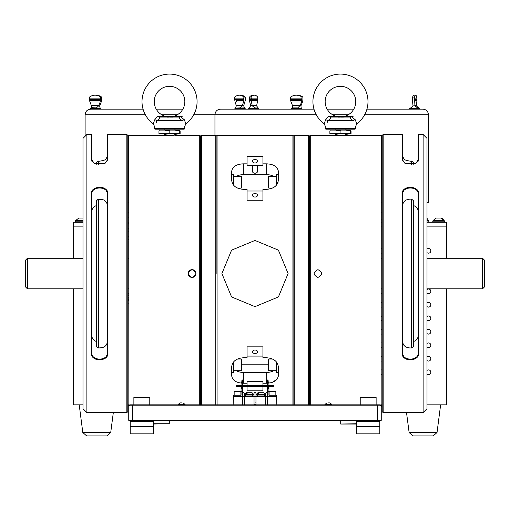 <?xml version="1.0" encoding="UTF-8"?>
<svg xmlns="http://www.w3.org/2000/svg" width="510" height="510" viewBox="0 0 510 510"><rect width="100%" height="100%" fill="white"/><g stroke="black" fill="none" stroke-linecap="round" stroke-linejoin="round"><path stroke-width="0.76" d="M308.454 404.832L308.454 135.258L294.78 135.258L294.78 404.832M293.843 404.832L293.843 136.189L293.843 404.832M200.615 136.189L201.546 135.258L201.546 404.832M215.22 404.832L215.22 135.258L201.546 135.258M216.157 273.551L216.157 136.189L216.157 273.551M381.168 405.718L381.308 135.258L345.55 135.265M317.928 269.662C322.938 272.251 322.938 274.845 317.934 277.434C312.917 274.852 312.917 272.257 317.928 269.662M309.385 404.832L309.385 136.144L310.271 135.258L345.659 135.258M345.276 135.271L336.402 135.297M310.271 135.258L310.271 404.832M382.226 405.718L381.308 405.718L382.226 405.718M164.692 135.271L128.692 135.258L128.832 405.718M192.072 269.662C187.062 272.251 187.062 274.845 192.066 277.434C197.083 274.852 197.083 272.257 192.072 269.662A3.882 3.882 0 0 0 188.706 275.489A3.882 3.882 0 0 0 195.432 275.489A3.882 3.882 0 0 0 192.072 269.662M168.51 135.354L167.599 135.341M166.623 135.328L165.89 135.309M165.814 135.309L165.221 135.29M164.341 135.258L173.432 135.303M173.26 135.309L169.537 135.36M199.729 404.832L199.729 135.258L174.739 135.258M199.729 135.258L200.615 136.144L200.615 404.832M127.774 405.718L128.692 405.718L127.774 405.718M82.99 258.258L27.444 258.258L27.444 288.838L82.99 288.838M27.444 288.838L25.5 286.9L25.5 260.202L27.444 258.258M482.556 258.258L484.5 260.202L484.5 286.9L482.556 288.838L482.556 258.258L427.01 258.258M262.924 165.527L262.924 156.277L247.076 156.277L247.076 165.527L262.924 165.527L262.924 163.85L266.653 163.85C273.736 164.201 277.618 166.706 278.307 171.36L278.307 180.374C277.631 185.716 273.742 188.706 266.653 189.344L262.924 189.344L262.924 200.264L247.076 200.264L247.076 189.344L243.346 189.344C236.264 188.713 232.375 185.723 231.693 180.374L231.693 171.36C232.369 166.713 236.251 164.207 243.346 163.85L247.076 163.85L247.076 165.527M252.526 165.527L252.526 171.481A2.473 1.747 0 0 0 255 173.228A2.473 1.747 0 0 0 257.474 171.481L257.474 165.527M255 162.983A2.473 1.747 0 0 0 257.474 161.236A2.473 1.747 0 0 0 255 159.49A2.473 1.747 0 0 0 252.526 161.236A2.473 1.747 0 0 0 255 162.983M273.8 176.396A11.653 8.243 0 0 0 266.653 174.662L266.653 163.85M266.653 174.662L243.346 174.662L243.346 163.85M243.346 174.662A11.653 8.243 0 0 0 236.2 176.396M255 197.045A2.473 1.747 0 0 0 257.474 195.298A2.473 1.747 0 0 0 255 193.551A2.473 1.747 0 0 0 252.526 195.298A2.473 1.747 0 0 0 255 197.045M262.924 191.014L247.076 191.014M243.346 383.246L247.076 383.246L247.076 385.719L247.076 381.576L262.924 381.576L247.076 381.576L247.076 383.246L243.346 383.246L243.346 372.434L266.653 372.434L266.653 383.246L266.653 372.434A11.653 8.243 180 0 0 273.8 370.7A11.653 8.243 0 0 1 266.653 372.434L243.346 372.434A11.653 8.243 180 0 1 236.2 370.7A11.653 8.243 180 0 0 243.346 372.434L243.346 383.246C236.27 382.902 232.381 380.396 231.693 375.736L231.693 366.728C232.369 361.386 236.251 358.39 243.346 357.759L247.076 357.759L247.076 346.838L262.924 346.838L262.924 357.759L266.653 357.759C273.73 358.383 277.618 361.373 278.307 366.728L278.307 375.736C277.631 380.39 273.749 382.895 266.653 383.246L270.944 382.742M255 353.551A2.473 1.747 180 0 0 257.474 351.798A2.473 1.747 180 0 0 255 350.051A2.473 1.747 180 0 0 252.526 351.798A2.473 1.747 180 0 0 255 353.551M247.076 356.088L262.924 356.088L247.076 356.088M215.22 135.258L216.157 136.189L217.088 135.258L217.088 404.832M278.307 171.36L278.09 169.862M276.955 167.764L276.35 167.108M274.896 165.986L273.137 165.074M272.219 164.73L270.408 164.239M242.001 163.901L241.071 163.99M236.863 165.074L235.097 165.986M233.65 167.108L232.585 168.396M232.197 169.11L231.693 171.36M292.912 404.832L292.912 135.258L217.088 135.258M255 306.644L231.597 296.947L221.901 273.57L231.597 250.149L254.987 240.452L278.383 250.129L288.099 273.532L278.415 296.941L255 306.644M234.472 380.689L235.116 381.129M236.889 382.035L238.878 382.698M272.289 382.347L276.949 379.344M277.752 378.101L277.905 377.763M278.269 376.348L278.307 375.742M247.076 386.65L247.076 390.826L262.924 390.826L262.924 386.65L262.924 390.826L247.076 390.826L247.076 386.65M266.653 383.246L262.924 383.246L262.924 385.719L262.924 383.246L266.653 383.246M278.065 182.147L276.382 182.147L276.382 174.656L278.307 174.656M276.382 185.226L276.382 182.299L278.02 182.299M231.693 174.656L233.618 174.656L233.618 185.226M272.589 188.05L268.611 188.05L268.611 176.396L276.382 176.396M233.618 176.396L241.389 176.396L241.389 188.05L237.411 188.05M181.592 402.906L180.362 402.906M178.111 404.832L178.111 404.468L185.073 404.468L183.128 402.906M241.064 387.268L241.064 387.715L242.416 387.715L242.416 386.65L242.416 387.268L241.064 387.268L241.064 386.65L241.064 395.244L233.465 395.244L233.14 404.832M244.315 396.595L254.031 396.595L254.031 393.554A0.969 0.969 0 0 1 255 392.585A0.969 0.969 0 0 1 255.969 393.554L255.969 404.832L255.969 396.595L265.684 396.595L265.684 393.554A0.969 0.969 0 0 1 266.653 392.585A0.969 0.969 0 0 1 267.623 393.554L267.623 404.832M267.623 396.595L276.503 396.595L276.86 404.832M265.684 396.595L265.684 404.832L265.684 396.468L267.623 396.468M255.969 396.595L255.969 393.554A0.969 0.969 0 0 0 255 392.585A0.969 0.969 0 0 0 254.031 393.554M254.031 396.595L254.031 404.832L254.031 396.468L255.969 396.468M242.377 404.832L242.377 393.554A0.969 0.969 0 0 1 243.346 392.585A0.969 0.969 0 0 1 244.315 393.554L244.315 404.832M233.497 396.595L242.377 396.595M234.154 395.244L234.154 391.572L240.886 391.572L240.886 395.244M269.114 395.244L269.114 391.572L275.846 391.572L275.846 395.244M236.041 385.719L236.041 386.65L273.959 386.65L273.959 385.719L236.041 385.719M268.936 387.268L268.936 387.715L267.584 387.715L267.584 386.65L267.584 387.268L268.936 387.268L268.936 388.512L267.584 388.512L267.584 393.286M267.584 387.268L267.584 391.31L268.936 391.31L268.936 388.512L268.936 395.244L276.535 395.244L276.503 396.595M268.936 381.913L268.936 382.36L267.584 382.36L267.584 385.719L267.584 379.969L267.584 381.913L268.936 381.913L268.936 379.969L268.936 381.913M267.584 380.862L267.584 381.913L267.584 380.862M268.936 390.839L268.936 388.512L268.936 390.839M268.936 385.133L268.936 382.36L268.936 385.133M242.416 387.268L242.416 391.31L241.064 391.31L241.064 388.512L241.064 391.31L241.064 388.512L242.416 388.512L242.416 393.286M241.064 385.133L241.064 382.36L241.064 385.133M241.064 381.913L241.064 382.36L242.416 382.36L242.416 385.719L242.416 379.969L242.416 381.913L241.064 381.913L241.064 379.969L241.064 381.913M242.416 380.862L242.416 381.913L242.416 380.862M133.04 404.832L376.96 404.832L377.362 405.801L128.749 405.801L129.725 404.832L133.04 404.832L132.638 405.801L132.638 420.367L377.362 420.367L377.362 405.801L381.25 405.801L381.25 420.367L377.362 420.367M376.96 404.832L380.275 404.832L381.25 405.801M132.638 420.367L128.749 420.367L128.749 405.801M356.547 424.039L340.706 424.039L356.547 423.733M340.706 423.733L340.706 420.367M153.453 423.733L169.294 423.733L153.453 424.039M169.294 423.733L169.294 420.367M179.743 133.524L179.743 130.872L180.126 130.872L180.126 133.524L159.324 133.645M158.954 133.524L158.954 130.872L179.743 130.872M159.324 130.751L158.954 130.872M164.335 134.455L169.537 133.645M169.537 130.751L164.335 129.948M174.745 134.455L179.756 133.645M179.756 130.751L174.745 129.948M169.161 133.524L169.161 130.872M169.537 129.145L184.218 129.145L184.83 128.475L154.249 128.475L154.855 129.145L169.537 129.145M159.139 116.293L157.533 116.337L154.785 119.71A3.06 0.892 -164.3 0 1 156.825 120.723L160.338 117.944A3.06 1.23 -95.3 0 1 159.139 116.293L179.941 116.293L184.295 119.71A3.06 0.892 164.3 0 0 182.255 120.723C185.168 128.22 185.168 128.22 182.255 120.723L178.742 117.944L160.338 117.944L178.742 117.944A3.06 1.23 95.3 0 0 179.941 116.293L182.166 116.548M159.872 113.469A15.294 15.294 0 0 0 184.83 101.611A15.294 15.294 0 0 0 162.977 87.796A15.294 15.294 0 0 0 159.872 113.469M184.295 119.71L185.889 123.764A27.527 27.527 0 0 0 190.243 83.474A27.527 27.527 0 0 0 149.736 82.492A27.527 27.527 0 0 0 153.191 123.764L154.785 119.71M182.255 120.723L156.825 120.723C153.912 128.22 153.912 128.22 156.825 120.723L156.117 123.012M153.191 123.764L154.492 126.378M179.475 116.356L177.703 116.592M177.085 116.662L174.777 116.886M172.469 117.007L170.219 116.994M170.174 116.994L169.671 116.988M168.906 116.994L166.948 117.013M350.663 133.524L350.663 130.872L351.046 130.872L351.046 133.524L330.244 133.645M329.874 133.524L329.874 130.872L350.663 130.872M330.244 130.751L329.874 130.872M335.261 134.455L340.463 133.645M340.463 130.751L335.261 129.948M345.665 134.455L350.676 133.645M350.676 130.751L345.665 129.948M340.081 133.524L340.081 130.872M340.463 129.145L355.145 129.145L355.75 128.475L325.17 128.475L325.782 129.145L340.463 129.145M330.059 116.293L328.453 116.337L325.705 119.71A3.06 0.892 -164.3 0 1 327.745 120.723L331.258 117.944A3.06 1.23 -95.3 0 1 330.059 116.293L350.861 116.293L355.215 119.71A3.06 0.892 164.3 0 0 353.175 120.723C356.088 128.22 356.088 128.22 353.175 120.723L349.662 117.944L331.258 117.944L349.662 117.944A3.06 1.23 95.3 0 0 350.861 116.293L353.086 116.548M330.792 113.469A15.294 15.294 0 0 0 355.757 101.611A15.294 15.294 0 0 0 333.897 87.796A15.294 15.294 0 0 0 330.792 113.469M355.215 119.71L356.809 123.764A27.527 27.527 0 0 0 361.169 83.474A27.527 27.527 0 0 0 320.656 82.492A27.527 27.527 0 0 0 324.111 123.764L325.705 119.71M353.175 120.723L327.745 120.723C324.832 128.22 324.832 128.22 327.745 120.723L327.037 123.012M324.111 123.764L325.412 126.378M350.395 116.356L348.623 116.592M348.005 116.662L345.697 116.886M343.389 117.007L341.139 116.994M341.094 116.994L340.591 116.988M339.826 116.994L337.875 117.013M360.219 404.832L360.219 397.488L376.125 397.488L376.125 404.832M379.797 426.487L379.797 421.591L356.547 421.591L356.547 426.487L379.797 426.487L379.797 433.825L356.547 433.825L356.547 426.487M153.453 426.487L153.453 421.591L130.203 421.591L130.203 426.487L153.453 426.487L153.453 433.825L130.203 433.825L130.203 426.487M133.875 404.832L133.875 397.488L149.781 397.488L149.781 404.832M328.408 402.906L329.639 402.906M324.927 404.832L324.927 404.468L331.889 404.468L329.944 402.906M255 402.906L255.969 402.906M254.031 404.468L255.969 404.468M255.969 404.742L254.031 404.742M82.99 222.258L73.459 222.258L73.459 226.14L82.99 226.14L73.459 226.14L73.459 258.258M381.308 226.14L382.226 226.14L381.308 226.14M427.01 222.258L446.377 222.258L446.377 226.14L427.01 226.14L446.377 226.14L446.377 258.258M381.308 222.258L382.226 222.258M128.692 228.454A35.974 35.974 0 0 0 127.774 228.378A35.974 35.974 0 0 1 128.692 228.454M128.692 212.683L127.774 212.683M382.226 219.211L381.308 219.211M382.226 212.683L381.308 212.683M127.774 202.368L128.692 202.368M293.014 109.14L288.067 109.14M220.543 109.14L313.981 109.14L220.543 109.14C217.145 109.471 215.284 111.333 214.952 114.731L316.257 114.731M182.854 109.14L156.226 109.14L182.854 109.14M143.061 109.14L90.71 109.14L143.061 109.14M97.168 109.14C102.912 109.14 84.513 109.14 97.168 109.14M427.01 202.368L428.445 202.368L428.445 114.731C428.113 111.333 426.252 109.471 422.854 109.14L366.939 109.14L422.854 109.14M381.308 202.368L382.226 202.368M353.774 109.14L327.146 109.14L353.774 109.14M238.151 99.66L238.164 100.438M239.502 100.438L239.515 99.66M241.855 100.438L241.861 99.66M235.391 107.897L236.366 105.876L235.135 101.987L243.538 101.987L242.25 105.876L239.719 107.897L235.014 108.133L244.972 108.133M244.628 107.897L235.977 108.133M95.574 95.204A12.393 10.474 90 0 1 97.314 95.274A12.393 10.474 90 0 1 101.605 97.059L101.235 101.987L99.667 105.876L100.024 107.897M101.605 97.059L100.604 97.059L100.177 101.987L98.621 105.876L96.371 107.897L91.175 107.655L90.576 108.133L100.566 108.133L90.398 108.42L100.744 108.42L99.966 107.655M94.771 107.897L96.371 107.897M91.118 107.897L91.475 105.876L89.97 101.987M89.613 100.438L89.913 101.987L100.068 101.987M100.4 99.66L89.48 99.66L89.575 100.438L100.304 100.438M89.518 99.66L89.448 98.105L100.534 98.105M89.505 98.105L89.537 97.059A12.393 10.474 90 0 1 93.827 95.274A12.393 10.474 90 0 1 100.604 97.059M85.113 136.246L85.113 114.731C85.444 111.333 87.312 109.471 90.71 109.14L92.973 109.14M90.71 109.14L100.432 109.14M234.753 98.105L234.778 97.059A12.393 8.632 90 0 1 238.705 95.223A12.431 12.431 0 0 1 241.306 95.223A12.393 8.632 90 0 1 245.233 97.059L245.272 100.438L243.652 105.876L244.621 107.897M245.233 97.059L243.895 97.059L243.41 101.987M236.602 101.987L236.359 100.438L243.576 100.438M235.135 101.987L234.664 99.66L243.652 99.66M234.721 99.66L234.657 98.105L243.793 98.105M238.705 95.223A12.393 8.632 90 0 1 243.895 97.059M236.436 100.438L236.359 99.66M291.082 101.987L292.625 105.876L292.377 107.897L297.757 107.897L300.237 105.411L301.537 101.987L301.914 98.105L290.553 98.105L290.63 99.66M301.914 98.105L301.984 97.059A12.393 10.736 -90 0 0 294.914 95.293A12.393 10.736 -90 0 0 290.643 97.059L290.611 98.105M301.78 99.66L290.598 99.66L290.687 100.438L301.684 100.438M290.719 100.438L291.031 101.987L301.435 101.987M302.468 101.987L300.925 105.876L301.18 107.897L301.773 108.133L291.784 108.133L292.447 107.553L292.377 107.897M302.526 101.987L302.832 100.438M302.863 100.438L302.914 97.059A12.393 10.736 -90 0 0 298.643 95.293A12.393 10.736 -90 0 0 296.775 95.198M302.914 97.059L301.984 97.059M291.605 108.828L301.952 108.828L301.952 108.42L291.605 108.42L291.605 108.828M416.772 98.105L416.766 97.059A12.393 2.155 90 0 0 415.656 95.191A12.393 2.155 90 0 0 414.49 97.059L414.936 105.876L417.537 107.897L419.704 108.133L409.715 108.133L419.883 108.42L409.613 108.42M414.49 97.059L412.654 97.059L412.443 100.438L413.011 105.876L410.805 107.897L409.715 108.133L409.536 108.828L419.883 108.828L419.883 108.42M416.906 99.66L416.919 98.105L414.643 98.105M414.77 100.438L416.976 100.438L416.995 99.66L414.751 99.66M414.738 101.987L416.823 101.987L416.887 100.438M418.614 107.897L416.402 105.876L416.676 101.987M415.656 95.191A12.431 12.431 0 0 0 413.763 95.191A12.393 2.155 90 0 0 412.654 97.059M251.462 100.438L257.805 100.438L257.862 99.66L251.404 99.66L251.462 100.438L249.415 100.438L249.358 99.66L251.315 99.66L251.271 98.105L249.39 98.105L249.435 99.66M258.124 107.897L256.568 105.876L257.435 101.987M251.373 100.438L251.551 101.987L257.556 101.987L257.735 100.438M257.792 99.66L257.837 98.105L251.271 98.105M257.709 98.105L257.69 97.059A12.393 6.197 90 0 0 254.688 95.198A12.393 6.197 90 0 0 251.143 97.059L251.124 98.105M251.551 101.987L249.664 101.987L249.486 100.438M249.785 101.987L250.652 105.876L249.097 107.897M251.398 101.987L252.342 105.876L255.019 107.897L258.602 108.133L248.619 108.133L258.787 108.42L248.44 108.42L248.995 107.897M254.688 95.198A12.431 12.431 0 0 0 252.533 95.198A12.393 6.197 90 0 0 249.53 97.059L249.39 98.105M251.143 97.059L249.53 97.059M252.342 105.876L250.652 105.876M248.44 108.42L248.44 108.828L258.787 108.828L258.787 108.42M381.894 409.058L382.226 409.058M438.606 218.031L440.94 218.031L438.606 218.031M433.003 220.549L444.216 220.549L440.94 218.031L436.279 218.031L433.003 220.549L436.279 218.031L433.003 220.549L433.003 221.168M75.62 221.168L75.62 220.549L78.897 218.031L82.352 218.031M439.728 218.031L440.85 218.031M382.226 406.54L381.25 406.54M427.01 220.409L428.508 220.409L427.01 218.337M82.99 220.549L75.62 220.549L78.897 218.031L82.99 218.031M444.433 222.258L444.433 221.168L432.78 221.168L432.78 222.258M381.25 405.915L382.226 405.915M428.814 222.258L428.814 221.034L427.01 221.034M82.99 221.168L75.403 221.168L75.403 222.258M104.072 435.903L86.662 435.903L106.87 435.903L110.727 432.525L113.316 412.615M430.376 435.903L412.966 435.903L433.175 435.903L437.032 432.525L440.627 404.832M128.348 229.047A35.349 35.349 0 0 0 127.774 229.003A35.349 35.349 0 0 1 128.692 229.079M128.692 299.466A35.349 35.349 0 0 1 127.774 299.536M128.692 298.108L127.774 298.184M128.692 300.243A36.127 36.127 0 0 1 127.774 300.313M127.774 223.316L128.692 223.431M128.692 228.123L127.774 228.015M381.308 374.48A2.327 2.327 0 0 0 382.226 374.531M382.226 369.928A2.327 2.327 0 0 0 381.308 369.979M381.308 253.094A2.327 2.327 0 0 0 382.226 253.145M382.226 248.542A2.327 2.327 0 0 0 381.308 248.593M427.01 374.008A2.327 2.327 0 0 0 430.695 371.433A2.327 2.327 0 0 0 427.01 370.458M427.01 360.519A2.327 2.327 0 0 0 430.695 357.943A2.327 2.327 0 0 0 427.01 356.968M427.01 347.029A2.327 2.327 0 0 0 430.695 344.46A2.327 2.327 0 0 0 427.01 343.479M427.01 333.546A2.327 2.327 0 0 0 430.695 330.971A2.327 2.327 0 0 0 427.01 329.995M427.01 320.057A2.327 2.327 0 0 0 430.695 317.481A2.327 2.327 0 0 0 427.01 316.506M427.01 306.567A2.327 2.327 0 0 0 430.695 303.998A2.327 2.327 0 0 0 427.01 303.016M427.01 293.084A2.327 2.327 0 0 0 430.695 290.509A2.327 2.327 0 0 0 427.01 289.533M381.308 360.991A2.327 2.327 0 0 0 382.226 361.042M382.226 356.445A2.327 2.327 0 0 0 381.308 356.496M381.308 334.018A2.327 2.327 0 0 0 382.226 334.069M382.226 329.466A2.327 2.327 0 0 0 381.308 329.517M381.308 320.535A2.327 2.327 0 0 0 382.226 320.58M382.226 315.983A2.327 2.327 0 0 0 381.308 316.034M381.308 307.045A2.327 2.327 0 0 0 382.226 307.096M382.226 302.494A2.327 2.327 0 0 0 381.308 302.545M381.308 293.556A2.327 2.327 0 0 0 382.226 293.607M382.226 289.004A2.327 2.327 0 0 0 381.308 289.055M73.459 288.838L73.459 404.832L82.99 404.832M127.774 404.832L128.692 404.832M381.308 404.832L382.226 404.832M427.01 404.832L446.377 404.832L446.377 288.838M127.774 303.832A38.843 38.843 0 0 0 128.692 303.82M427.01 252.622A2.327 2.327 0 0 0 430.695 250.047A2.327 2.327 0 0 0 427.01 249.071M381.894 347.584A2.327 2.327 0 0 0 382.226 347.559A2.327 2.327 0 0 1 381.308 347.508A2.327 2.327 0 0 0 381.894 347.584M382.226 342.956A2.327 2.327 0 0 0 381.308 343.007A2.327 2.327 0 0 1 382.226 342.956M246.534 393.956L245.654 393.956L246.534 393.956L247.63 392.713L251.596 392.713M252.75 396.595L252.75 395.04L245.597 395.04L245.597 396.595M245.597 395.04L244.826 395.04L245.597 395.04M248.293 392.713L246.751 392.713L245.654 393.956M246.7 392.713L247.579 392.713M244.826 395.04L244.743 394.262L246.298 392.713L252.048 392.713L253.604 394.262L244.743 394.262M253.604 394.262L253.521 395.04M249.173 392.713L248.523 392.713M260.087 392.713L261.522 392.713M259.947 392.713L258.404 392.713L257.308 393.956L258.188 393.956L259.284 392.713L263.249 392.713M264.403 396.595L264.403 395.04L257.25 395.04L257.25 396.595M257.25 395.04L256.479 395.04L257.25 395.04M258.353 392.713L259.233 392.713M256.479 395.04L256.396 394.262L257.952 392.713L263.702 392.713L265.257 394.262L256.396 394.262M265.257 394.262L265.174 395.04M258.188 393.956L257.308 393.956M278.307 366.728C277.625 361.38 273.736 358.39 266.653 357.759L262.924 357.759M241.389 368.233L241.389 364.873L241.389 370.7L233.618 370.7L233.618 361.877L233.618 372.434L231.693 372.434L231.693 366.728C232.375 361.38 236.264 358.39 243.346 357.759L247.076 357.759M268.611 364.197L241.389 364.197L268.611 364.197M262.924 381.576L262.924 383.246L262.924 381.576M241.389 361.52L241.389 364.873L241.389 359.046L237.411 359.046M278.307 372.434L276.382 372.434L276.382 361.877L276.382 370.7L268.611 370.7L268.611 359.046L272.589 359.046M268.611 361.724L268.611 368.022M91.851 335.739A7.771 6.362 180 0 0 96.511 341.566M91.851 211.363A7.771 6.362 180 0 1 96.511 205.53M106.666 344.467L105.825 345.589M102.166 347.699L98.449 347.967L96.511 346.411L96.511 200.685L98.449 199.13C103.759 198.976 106.737 201.029 107.387 205.281M96.664 346.902L97.085 347.38M97.716 347.769L98.449 347.967C103.759 348.126 106.737 346.073 107.387 341.821M107.387 353.175L107.253 354.227M106.819 355.419L106.52 355.942M105.111 357.478L104.55 357.88M101.477 359.097L101.069 359.167M95.313 358.25L94.732 357.912M93.107 356.477L92.775 356.025M92.718 355.942L92.406 355.4M96.664 200.201L97.085 199.716M97.716 199.333L102.166 199.397M92.418 191.683L92.718 191.154M94.127 189.618L94.688 189.216M103.919 188.853L104.505 189.191M106.131 190.619L106.462 191.072M106.52 191.161L106.826 191.703M107.387 194.023L107.387 194.049C107.865 185.984 91.36 186.003 91.851 194.049L91.851 353.047C91.373 361.112 107.871 361.099 107.387 353.047L107.387 194.049L107.827 193.239M105.251 188.923L104.467 188.407M103.696 188.011L103.122 187.776M98.538 187.215L97.168 187.451M94.949 188.305L92.935 189.873M93.987 358.179L94.771 358.696M95.542 359.091L96.116 359.327M100.7 359.888L102.064 359.652M103.702 359.085L106.411 357.102M106.488 357.006L106.845 356.528M107.234 355.872L107.629 354.871M107.648 354.82L107.82 353.934M104.952 163.359L107.387 160.012L107.387 134.946L107.852 134.481L107.852 159.63L105.111 163.276L94.12 163.276L93.617 162.926M92.438 161.746L92.208 161.37M91.985 160.848L91.851 160.032M94.12 163.276L91.379 159.63L91.379 134.481L91.851 134.946L91.851 160.012L94.28 163.359M91.596 160.72L91.851 161.224M126.843 134.481L127.774 135.418L127.774 411.685L126.843 412.615L126.843 134.481L107.852 134.481M82.99 273.551L82.99 138.369L86.878 134.481L86.878 412.615L82.99 408.733L82.99 273.551M91.379 273.551L91.379 193.787C90.869 185.213 108.356 185.194 107.852 193.787L107.852 353.315C108.362 361.89 90.882 361.902 91.379 353.315L91.379 273.551M96.511 164.194L96.511 162.295L98.449 161.052C98.047 161.785 106.469 159.949 105.799 159.222L107.387 156.442M418.149 211.363A7.771 6.362 0 0 0 413.489 205.53M418.149 335.739A7.771 6.362 -0 0 1 413.489 341.566M403.053 343.918L402.613 341.821C403.257 346.067 406.234 348.12 411.551 347.967L408.975 347.935M403.212 202.852L402.613 205.281C403.257 201.029 406.234 198.983 411.551 199.13L413.489 200.685L413.489 346.411L411.551 347.967L411.544 199.13L412.163 199.282M402.613 353.047C402.135 361.112 418.64 361.099 418.149 353.047L418.149 194.049C418.627 185.984 402.129 186.003 402.613 194.049L402.613 353.047L402.148 353.315L402.148 193.787C401.638 185.213 419.118 185.194 418.621 193.787L418.621 353.315C419.131 361.89 401.644 361.902 402.148 353.315L402.173 353.863M415.88 163.276L418.149 160.012L418.149 134.946L418.621 134.481L418.621 159.63L415.88 163.276L404.889 163.276L402.148 159.63L402.148 134.481L402.613 134.946L402.613 160.012L405.048 163.359M418.621 159.63L417.856 161.249M418.149 161.224L418.404 160.72M383.157 412.615L382.226 411.685L382.226 135.418L383.157 134.481L383.157 412.615L423.121 412.615L423.121 134.481L427.01 138.369L427.01 408.733L423.121 412.615M416.013 188.923L415.229 188.407M409.3 187.215L407.936 187.451M406.298 188.011L403.589 190M403.512 190.096L403.155 190.574M402.766 191.231L402.371 192.232M402.352 192.283L402.18 193.162M404.749 358.179L405.533 358.696M406.304 359.091L406.878 359.327M411.462 359.888L412.832 359.652M414.471 359.085L417.065 357.223M417.582 355.419L417.282 355.942M415.873 357.478L415.312 357.88M412.246 359.097L411.838 359.167M406.081 358.25L405.495 357.912M403.869 356.477L403.537 356.025M403.48 355.942L403.174 355.4M402.613 193.927L402.747 192.876M403.18 191.683L403.48 191.154M404.889 189.618L405.45 189.216M414.687 188.853L415.267 189.191M416.893 190.619L417.225 191.072M417.282 191.161L417.594 191.703M417.148 338.863L416.587 339.564M415.854 340.259L414.993 340.858M404.889 346.245L403.71 345.041M407.981 199.359L406.821 199.741M405.176 200.64L404.392 201.291M411.551 164.52L411.551 161.052L413.489 162.295L413.489 164.194M242.377 396.468L244.315 396.468M381.308 316.633L382.226 316.633M85.113 114.731L145.337 114.731M161.676 114.731L177.403 114.731M193.743 114.731L214.952 114.731L214.952 135.258M364.663 114.731L428.445 114.731M332.596 114.731L348.324 114.731M99.667 105.876L98.621 105.876M91.239 105.411L98.908 105.411M243.652 105.876L242.25 105.876M236.181 105.411L242.492 105.411M245.183 108.42L235.014 108.133L234.836 108.828L245.183 108.828L244.87 109.14L245.183 108.42M300.237 105.411L292.383 105.411M300.925 105.876L299.95 105.876M414.936 105.876L413.011 105.876M416.415 105.411L414.84 105.411M256.689 105.411L250.537 105.411M79.209 404.832L82.811 432.525L110.727 432.525M406.527 412.615L409.116 432.525L412.966 435.903L409.116 432.525L437.032 432.525M128.692 239.26A35.349 24.996 94.1 0 0 127.774 240.414M127.774 293.205A35.349 24.996 94.1 0 0 128.692 294.232M127.774 222.13L128.692 222.245M128.692 224.993L127.774 224.884M259.284 392.713L262.369 392.713M107.387 160.012L107.852 159.63M91.851 160.012L91.379 159.63M91.851 353.047L91.379 353.315M107.387 353.047L107.852 353.315M91.379 193.787L91.851 194.049M98.449 347.967L98.449 199.13M98.449 164.52L98.449 161.052M402.613 194.049L402.148 193.787M418.149 194.049L418.621 193.787M418.621 353.315L418.149 353.047M402.148 159.63L402.613 160.012M309.385 136.189L308.454 135.258M292.912 135.258L293.843 136.189L294.78 135.258M128.692 258.258L127.774 258.258M128.692 288.838L127.774 288.838M382.226 258.258L381.308 258.258M482.556 288.838L427.01 288.838M382.226 288.838L381.308 288.838M178.111 404.468L180.055 402.906M185.073 404.832L185.073 404.468M184.83 128.475L184.658 126.493L185.889 123.764M154.422 126.493L154.249 128.475M355.75 128.475L355.578 126.493L356.809 123.764M325.342 126.493L325.17 128.475M371.841 421.591L371.841 420.367M364.503 421.591L364.503 420.367M145.497 421.591L145.497 420.367M138.159 421.591L138.159 420.367M324.927 404.468L326.872 402.906M331.889 404.832L331.889 404.468M97.314 95.274A12.431 12.431 0 0 0 93.827 95.274M298.643 95.293A12.431 12.431 0 0 0 294.914 95.293M444.216 221.168L444.216 220.549L441.36 218.057M444.216 220.549L441.851 218.152M428.508 221.034L428.508 220.409M75.62 220.549L78.897 218.031M82.811 432.525L86.662 435.903L82.811 432.525M128.692 231.795L127.851 231.738M128.692 297.222L127.774 297.158M128.692 236.665L127.774 237.475M127.774 295.054L128.692 295.787M128.692 217.795L127.774 217.681M91.379 134.481L86.878 134.481M126.843 412.615L86.878 412.615M383.157 134.481L402.148 134.481M418.621 134.481L423.121 134.481M411.551 161.052C411.952 161.785 403.531 159.949 404.2 159.222L402.613 156.442"/></g></svg>
